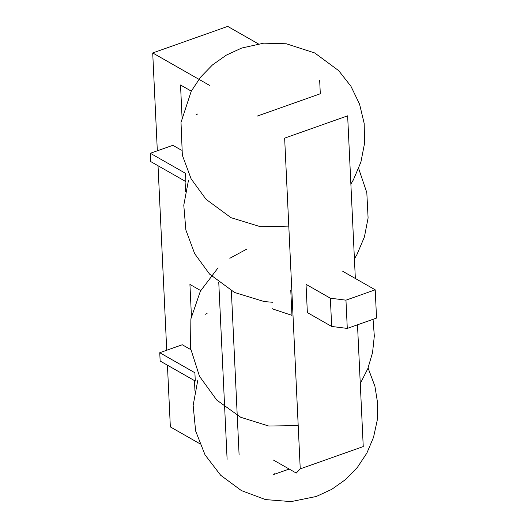 <?xml version="1.0" encoding="UTF-8"?>
<svg xmlns="http://www.w3.org/2000/svg" width="528" height="528" viewBox="0 0 528 528"><rect width="100%" height="100%" fill="white"/><g stroke="black" fill="none" stroke-linecap="round" stroke-linejoin="round"><path stroke-width="0.79" d="M272.719 308.603A1.848 0.812 -2.7 0 0 273.379 309.184L291.951 315.355L290.776 290.42M375.21 289.813L376.543 318.067L347.292 328.423L331.683 326.456L307.362 312.583L306.029 284.328L330.35 298.201L345.959 300.168L375.21 289.813L342.778 271.319M347.292 328.423L345.959 300.168M331.683 326.456L330.35 298.201M150.348 153.278L185.48 173.309L185.876 181.625L150.744 161.588L150.348 153.278L172.847 145.306L181.361 150.163M160.149 361.033L195.281 381.064L194.891 372.755L159.753 352.717L160.149 361.033M159.753 352.717L182.252 344.751L190.766 349.609M194.462 380.602L194.944 390.832M200.693 290.578L189.928 284.434L191.42 316.034M185.057 181.157L185.539 191.387M191.288 91.133L180.523 84.995L182.015 116.596M239.105 455.037L231.356 290.796M227.106 459.281L218.764 282.421M157.331 150.803L152.711 52.958L227.713 26.4L258.311 43.85M319.678 80.467L320.305 93.76L257.308 116.074M273.53 460.112L296.234 473.062L300.241 468.877L284.645 138.131L347.642 115.823L355.344 278.48M357.502 324.812L363.244 446.569L300.241 468.877M289.199 469.049L273.695 474.533A1.848 0.944 -109.5 0 0 274.157 473.411M199.65 443.626L170.346 426.914L167.435 365.191M205.478 314.233A29.146 21.569 119.7 0 0 207.075 313.427M196.073 114.787A29.146 21.569 119.7 0 0 197.67 113.982M166.736 350.249L158.03 165.746M152.711 52.958L209.471 85.325M360.268 383.579L367.811 368.669L372.55 352.638L374.319 335.999L373.052 319.301M246.411 249.295L229.825 258.291M218.077 267.815L200.369 291.179L190.879 318.919L190.562 348.282L199.492 376.299L216.784 400.105L240.689 417.265L268.785 426.043L298.201 425.542M197.802 380.173L193.149 405.392L195.624 430.96L205.042 454.879L220.697 475.279L241.375 490.578L265.472 499.587L291.113 501.6L316.305 496.472L331.762 489.337L345.635 479.49L357.456 467.287L366.841 453.13L373.54 437.29L377.19 420.466L377.652 403.247L374.906 386.225L368.075 368.003M188.397 180.728L183.784 205.194L185.869 230.03L194.68 253.691L209.57 274.091L234.551 292.479L264.205 301.567L272.422 302.26M354.394 258.925L356.915 254.635L364.426 236.914L368.095 218.005L366.815 192.641L358.67 168.564M350.863 184.133L353.39 179.843L360.895 162.122L364.571 143.213L364.175 123.413L359.561 104.135L350.942 86.275L338.699 70.666L314.728 52.952L286.367 43.791L263.756 43.164L241.685 48.048L226.261 55.169L212.414 64.977L200.607 77.141L191.228 91.245L181.012 122.417L182.345 155.239L191.149 178.9L206.039 199.3L231.02 217.688L260.68 226.776L288.796 226.096"/></g></svg>
